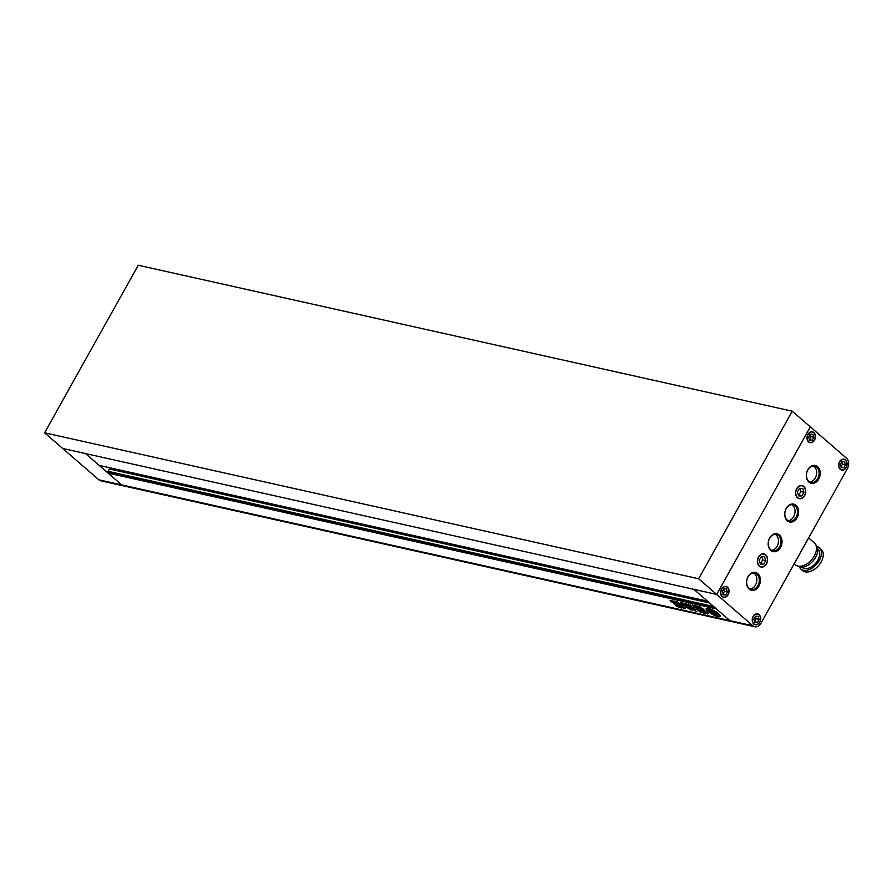 <?xml version="1.0" encoding="UTF-8"?>
<svg xmlns="http://www.w3.org/2000/svg" width="892" height="892" viewBox="0 0 892 892"><rect width="100%" height="100%" fill="white"/><g stroke="black" fill="none" stroke-linecap="round" stroke-linejoin="round"><path stroke-width="1.34" d="M44.6 432.81L698.592 578.763L792.241 411.201L138.249 265.247L44.6 432.81L62.685 448.475L716.677 594.429L810.326 426.867L716.677 594.429L752.837 625.749L729.979 620.654A7.627 5.675 102.6 0 0 731.919 621.646L123.642 485.906A7.627 5.675 -77.4 0 1 121.702 484.902L108.055 473.083L108.701 471.924L107.977 471.288L109.638 468.757L709.107 602.579M698.592 578.763L716.677 594.429L62.685 448.475L98.845 479.807L121.702 484.902A7.627 5.675 102.6 0 0 123.642 485.906L100.785 480.799A7.627 5.675 -77.4 0 1 98.845 479.807M792.241 411.201L846.486 458.198A7.627 5.675 -77.4 0 1 847.4 468.556L760.954 623.229A7.627 5.675 -77.4 0 1 754.777 626.753A7.627 5.675 -77.4 0 1 752.837 625.749M718.383 613.651A8.006 1.996 -150.8 0 0 711.08 609.258A8.006 1.996 -150.8 0 0 706.174 608.578A8.006 1.996 -150.8 0 0 707.947 611.321A8.006 1.996 -150.8 0 0 715.25 615.714A8.006 1.996 -150.8 0 0 720.156 616.383A8.006 1.996 -150.8 0 0 718.383 613.651A6.021 1.494 -150.8 0 1 718.617 613.975L718.25 614.621A6.021 1.494 -150.8 0 0 713.99 611.232L714.236 610.797M706.486 608.322A8.006 1.996 -150.8 0 0 708.304 610.674A8.006 1.996 -150.8 0 0 708.326 610.686M711.983 611.533L711.872 612.302L710.902 611.801A3.312 0.825 -150.8 0 1 710.812 611.354A3.312 0.825 -150.8 0 1 711.682 611.265L714.67 613.852L712.273 613.317L712.563 612.793M708.125 609.403L707.869 609.86A6.021 1.494 -150.8 0 0 709.24 611.611A6.021 1.494 -150.8 0 0 711.18 613.038A2.531 0.624 -150.8 0 0 710.712 612.536L708.817 610.563L709.24 610.106M677.652 603.94L678.79 604.921L674.24 603.906L673.103 602.914L677.652 603.94M682.77 607.664L681.064 607.708L681.979 607.051M681.432 607.062L678.968 606.382L678.611 607.028L681.265 608.009M678.611 607.028L675.578 605.579M675.88 605.568L681.31 606.783L682.915 607.92M694.032 609.426C693.608 609.816 694.567 610.563 696.897 611.667L693.586 609.481M700.142 606.114L700.276 608.043L699.518 606.805M702.974 608.812L702.617 609.448L703.978 609.905L699.785 606.761M702.617 609.448L701.458 609.18L702.896 608.779M701.881 609.548L704.981 610.909L708.114 613.629M708.237 613.729L700.198 609.292L696.964 606.482C696.541 605.757 697.098 605.88 698.648 606.861L699.952 607.987M696.552 606.014L697.187 606.081M686.617 606.092L686.929 606.917L682.491 604.129M682.949 604.051C682.67 604.642 683.997 605.601 686.929 606.917L687.186 606.471M108.055 473.083L716.321 608.823L729.979 620.654A7.627 5.675 102.6 0 0 731.919 621.646L754.777 626.753M693.062 609.437L686.539 604.854L687.922 607.619L686.093 607.296M687.141 604.932L687.977 607.207M692.493 608.946L691.701 609.637L693.296 609.771M691.701 609.637L692.705 610.619M692.426 610.262L686.506 607.307M695.102 609.158L693.095 609.058L689.293 605.936L685.981 604.72L686.383 603.851M685.97 604.687L681.856 603.806L680.473 602.591M680.886 602.624L687.398 604.285M695.403 609.504L690.954 606.348L690.519 605.144L688.289 604.252M681.232 604.888L677.987 602.234C676.415 601.275 675.79 601.13 676.091 601.81L683.45 608.433L685.101 608.745L681.232 604.888M681.599 606.582L681.956 605.936L683.439 606.961L683.495 608.355M675.746 601.398L676.303 601.431M706.419 613.361L703.442 613.139L699.15 610.017L702.071 610.173L706.319 613.272M695.883 605.869L696.005 606.939L694.991 606.047C694.5 605.278 695.035 605.4 696.596 606.415L699.819 609.191M699.919 609.292L698.882 609.169L698.737 609.905L699.172 608.645M698.737 609.905L701.625 612.414L699.819 611.767L696.63 609.013L696.953 608.411M696.585 608.333L697.745 608.589M694.132 607.039L694.489 606.393L698.101 607.943L695.76 607.887L692.036 605.122M692.571 604.743L692.214 605.378L695.136 606.761M694.522 605.545L695.225 605.623M680.529 606.036L675.835 605.278L674.687 604.285L680.696 606.292M676.95 602.903L671.709 601.197L671.353 601.832L670.07 600.729L674.274 601.119L677.229 603.148M677.441 603.36L671.353 601.832M693.82 589.322L707.467 601.152L99.19 465.401L85.543 453.582L121.702 484.902L729.979 620.654L693.82 589.322M111.801 469.248L112.314 468.333M713.578 606.437L107.977 471.288M714.291 607.073L108.701 471.924M687.453 605.523L687.096 606.159M692.783 609.615L690.832 609.18L690.475 609.816M690.832 609.18L690.107 608.556L689.75 609.191M690.107 608.556L689.382 608.991M689.739 608.344L688.122 608.712M686.873 606.66L688.49 608.065M688.278 606.973L688.078 605.98L688.022 607.441M694.612 608.734L694.288 609.303M691.902 608.311L692.259 607.664L693.452 608.422L693.095 609.058M693.452 608.422L694.645 608.667M692.259 607.664L690.218 605.891L689.851 606.538M690.218 605.891L689.65 605.289L689.293 605.936M688.234 604.43L689.65 605.289M686.216 604.107L684.476 603.717L684.108 604.363M684.476 603.717L683.729 604.196M684.097 603.549L682.335 603.137L681.967 603.784M681.243 601.977L681.856 603.806M683.807 607.787L685.469 608.099M683.439 606.961L683.818 607.708L683.439 606.961M682.291 606.159L681.934 606.805M681.956 605.936L676.95 601.598M705.985 612.982L704.468 612.637M703.755 612.559L703.442 613.139M703.799 612.492L702.071 611.6L701.714 612.235M702.071 611.6L699.863 609.682M701.279 609.994L702.35 610.998L701.357 610.775M702.35 610.998L702.26 610.228M702.171 610.964L703.32 611.834L702.327 611.611M703.677 611.187L703.364 611.745M703.32 611.834L702.651 610.741M704.279 612.67L702.941 612.146L704.279 612.67L703.621 611.577M704.647 612.024L704.334 612.581M703.141 611.801L703.297 612.447M707.802 613.35L707.49 613.908M704.446 610.485L704.111 611.087M701.424 609.013L700.711 609.582M701.079 608.935L700.198 609.292M700.554 608.645L697.845 606.292M699.094 609.258L699.239 608.522M700.164 611.143L699.819 611.767M698.414 609.604L697.076 608.444M698.101 607.943L697.789 608.5M694.489 606.393L693.285 605.356M679.202 606.504L678.834 607.151M678.968 606.382L677.552 606.069L677.184 606.716M676.236 604.932L677.552 606.069M679.436 605.356L676.192 604.631L675.835 605.278M677.842 603.984L674.597 603.26L674.24 603.906M673.181 602.055L673.036 602.758M671.709 601.197L670.706 600.327M674.954 602.457L672.512 601.576L674.954 602.457L674.787 601.353L672.869 600.929L673.036 602.022M675.322 601.81L674.787 601.353L675.021 602.345M710.255 611.187L709.664 610.674L709.307 611.321M714.024 611.299L717.291 614.443L714.882 613.908L711.894 611.31A3.312 0.825 -150.8 0 1 714.882 612.692L713.812 612.38L716.164 613.596L714.726 612.391A4.583 1.137 -150.8 0 0 712.017 611.154A3.635 0.903 -150.8 0 0 712.385 610.987A3.635 0.903 -150.8 0 0 712.117 610.273A6.021 1.494 -150.8 0 0 708.081 609.381A3.635 0.903 -150.8 0 0 710.98 610.92A4.583 1.137 -150.8 0 0 710.288 611.132A4.583 1.137 -150.8 0 0 710.255 611.399L711.526 612.559L712.819 612.849L711.76 611.923M717.045 613.663L716.231 613.473M714.013 611.187A4.583 1.137 -150.8 0 0 712.608 610.585M712.385 610.987L712.741 610.34A3.635 0.903 -150.8 0 0 712.719 609.994M709.452 608.656A6.021 1.494 -150.8 0 0 708.449 608.734L708.081 609.381M711.883 611.577L711.27 612.168M711.638 611.522L711.08 612.001M713.544 612.882L712.886 612.737M718.45 614.276A4.092 1.015 -150.8 0 0 718.829 614.476A6.021 1.494 -150.8 0 1 718.785 614.778L718.428 615.424A6.021 1.494 -150.8 0 1 712.396 613.774A4.092 1.015 -150.8 0 0 712.273 613.317M718.428 615.424A6.021 1.494 -150.8 0 0 718.461 615.123L718.829 614.476M717.291 614.443A4.092 1.015 -150.8 0 0 718.461 615.123M711.292 612.837A8.006 1.996 -150.8 0 0 712.34 613.451M717.235 615.67A8.006 1.996 -150.8 0 0 720.212 615.993M717.491 614.053A2.531 0.624 -150.8 0 0 718.25 614.621M707.869 609.86L709.04 610.462M845.404 460.127A5.341 3.969 -77.4 0 1 846.463 466.471A5.341 3.969 -77.4 0 1 841.713 469.85A5.341 3.969 -77.4 0 1 840.364 469.147A5.341 3.969 -77.4 0 1 839.294 462.803A5.341 3.969 -77.4 0 1 844.044 459.436A5.341 3.969 -77.4 0 1 845.404 460.127M803.725 486.675A6.478 4.817 -77.4 0 1 805.019 494.38A6.478 4.817 -77.4 0 1 799.254 498.472A6.478 4.817 -77.4 0 1 797.604 497.636A6.478 4.817 -77.4 0 1 796.311 489.92A6.478 4.817 -77.4 0 1 802.075 485.828A6.478 4.817 -77.4 0 1 803.725 486.675M813.76 432.709A5.341 3.969 -77.4 0 1 814.82 439.065A5.341 3.969 -77.4 0 1 810.081 442.432A5.341 3.969 -77.4 0 1 808.721 441.741A5.341 3.969 -77.4 0 1 807.661 435.385A5.341 3.969 -77.4 0 1 812.4 432.018A5.341 3.969 -77.4 0 1 813.76 432.709M727.314 587.382A5.341 3.969 -77.4 0 1 728.385 593.737A5.341 3.969 -77.4 0 1 723.635 597.105A5.341 3.969 -77.4 0 1 722.275 596.413A5.341 3.969 -77.4 0 1 721.215 590.058A5.341 3.969 -77.4 0 1 725.954 586.691A5.341 3.969 -77.4 0 1 727.314 587.382M758.958 614.8A5.341 3.969 -77.4 0 1 760.017 621.144A5.341 3.969 -77.4 0 1 755.279 624.523A5.341 3.969 -77.4 0 1 753.918 623.82A5.341 3.969 -77.4 0 1 752.848 617.476A5.341 3.969 -77.4 0 1 757.598 614.097A5.341 3.969 -77.4 0 1 758.958 614.8M765.548 554.991A6.478 4.817 -77.4 0 1 766.841 562.696A6.478 4.817 -77.4 0 1 761.077 566.788A6.478 4.817 -77.4 0 1 759.427 565.941A6.478 4.817 -77.4 0 1 758.133 558.236A6.478 4.817 -77.4 0 1 763.898 554.144A6.478 4.817 -77.4 0 1 765.548 554.991M799.377 566.977A14.105 8.742 -49.1 0 0 800.871 569.04A14.105 8.742 -49.1 0 0 803.447 570.3A14.105 8.742 -49.1 0 0 818.109 562.317A14.105 8.742 -49.1 0 0 819.335 547.721A14.105 8.742 -49.1 0 0 817.083 546.54M800.871 569.04L802.677 570.601A14.105 8.742 -49.1 0 0 805.253 571.861A14.105 8.742 -49.1 0 0 819.915 563.889A14.105 8.742 -49.1 0 0 821.142 549.282L819.335 547.721M802.075 567.256L802.265 567.423A11.964 7.415 -49.1 0 0 804.45 568.494A11.964 7.415 -49.1 0 0 816.894 561.726A11.964 7.415 -49.1 0 0 817.942 549.338L817.752 549.171M797.37 565.896A14.027 8.697 -49.1 0 0 799.856 567.1A14.027 8.697 -49.1 0 0 814.407 559.217A14.027 8.697 -49.1 0 0 815.734 544.7M794.192 563.755L795.374 564.781A14.484 8.976 -49.1 0 0 798.017 566.074A14.484 8.976 -49.1 0 0 813.08 557.879A14.484 8.976 -49.1 0 0 814.34 542.894L808.62 537.932M817.607 466.65A9.143 6.801 102.6 0 0 807.862 469.683A9.143 6.801 102.6 0 0 808.955 482.115A9.143 6.801 102.6 0 0 818.711 479.082A9.143 6.801 102.6 0 0 817.607 466.65M808.821 481.368A8.385 6.244 -77.4 0 1 807.149 471.389A8.385 6.244 -77.4 0 1 814.608 466.092A8.385 6.244 -77.4 0 1 816.749 467.185A8.385 6.244 -77.4 0 1 818.421 477.164A8.385 6.244 -77.4 0 1 810.962 482.46A8.385 6.244 -77.4 0 1 808.821 481.368M795.998 505.318A9.143 6.801 102.6 0 0 786.242 508.351A9.143 6.801 102.6 0 0 787.346 520.783A9.143 6.801 102.6 0 0 797.091 517.75A9.143 6.801 102.6 0 0 795.998 505.318M787.212 520.036A8.385 6.244 -77.4 0 1 785.54 510.057A8.385 6.244 -77.4 0 1 792.999 504.76A8.385 6.244 -77.4 0 1 795.14 505.853A8.385 6.244 -77.4 0 1 796.801 515.832A8.385 6.244 -77.4 0 1 789.353 521.129A8.385 6.244 -77.4 0 1 787.212 520.036M779.43 534.966A9.143 6.801 102.6 0 0 769.673 537.999A9.143 6.801 102.6 0 0 770.777 550.431A9.143 6.801 102.6 0 0 780.522 547.398A9.143 6.801 102.6 0 0 779.43 534.966M770.643 549.673A8.385 6.244 -77.4 0 1 768.971 539.705A8.385 6.244 -77.4 0 1 776.43 534.408A8.385 6.244 -77.4 0 1 778.571 535.501A8.385 6.244 -77.4 0 1 780.244 545.469A8.385 6.244 -77.4 0 1 772.784 550.777A8.385 6.244 -77.4 0 1 770.643 549.673M757.81 573.634A9.143 6.801 102.6 0 0 748.065 576.667A9.143 6.801 102.6 0 0 749.168 589.099A9.143 6.801 102.6 0 0 758.914 586.066A9.143 6.801 102.6 0 0 757.81 573.634M749.035 588.341A8.385 6.244 -77.4 0 1 747.362 578.373A8.385 6.244 -77.4 0 1 754.822 573.077A8.385 6.244 -77.4 0 1 756.962 574.169A8.385 6.244 -77.4 0 1 758.624 584.137A8.385 6.244 -77.4 0 1 751.164 589.434A8.385 6.244 -77.4 0 1 749.035 588.341M753.539 572.965A8.385 6.244 -77.4 0 1 754.476 573.612A8.385 6.244 -77.4 0 1 756.416 582.777A8.385 6.244 -77.4 0 1 749.96 588.988M775.148 534.297A8.385 6.244 -77.4 0 1 776.085 534.944A8.385 6.244 -77.4 0 1 778.025 544.109A8.385 6.244 -77.4 0 1 771.58 550.319M791.717 504.649A8.385 6.244 -77.4 0 1 792.654 505.296A8.385 6.244 -77.4 0 1 794.594 514.461A8.385 6.244 -77.4 0 1 788.149 520.672M813.326 465.992A8.385 6.244 -77.4 0 1 814.262 466.627A8.385 6.244 -77.4 0 1 816.202 475.793A8.385 6.244 -77.4 0 1 809.758 482.003M797.504 497.825A6.712 4.995 -77.4 0 1 796.166 489.842A6.712 4.995 -77.4 0 1 802.131 485.605A6.712 4.995 -77.4 0 1 803.837 486.486A6.712 4.995 -77.4 0 1 805.175 494.458A6.712 4.995 -77.4 0 1 799.21 498.695A6.712 4.995 -77.4 0 1 797.504 497.825M759.315 566.141A6.712 4.995 -77.4 0 1 757.988 558.158A6.712 4.995 -77.4 0 1 763.953 553.921A6.712 4.995 -77.4 0 1 765.659 554.791A6.712 4.995 -77.4 0 1 766.997 562.774A6.712 4.995 -77.4 0 1 761.032 567.011A6.712 4.995 -77.4 0 1 759.315 566.141M753.807 624.01A5.564 4.137 -77.4 0 1 752.703 617.398A5.564 4.137 -77.4 0 1 757.654 613.874A5.564 4.137 -77.4 0 1 759.07 614.61A5.564 4.137 -77.4 0 1 760.174 621.222A5.564 4.137 -77.4 0 1 755.223 624.746A5.564 4.137 -77.4 0 1 753.807 624.01M840.253 469.348A5.564 4.137 -77.4 0 1 839.138 462.725A5.564 4.137 -77.4 0 1 844.088 459.213A5.564 4.137 -77.4 0 1 845.504 459.938A5.564 4.137 -77.4 0 1 846.619 466.549A5.564 4.137 -77.4 0 1 841.669 470.073A5.564 4.137 -77.4 0 1 840.253 469.348M808.609 441.93A5.564 4.137 -77.4 0 1 807.505 435.307A5.564 4.137 -77.4 0 1 812.456 431.795A5.564 4.137 -77.4 0 1 813.872 432.52A5.564 4.137 -77.4 0 1 814.976 439.143A5.564 4.137 -77.4 0 1 810.025 442.655A5.564 4.137 -77.4 0 1 808.609 441.93M722.163 596.603A5.564 4.137 -77.4 0 1 721.059 589.98A5.564 4.137 -77.4 0 1 726.01 586.468A5.564 4.137 -77.4 0 1 727.426 587.192A5.564 4.137 -77.4 0 1 728.541 593.816A5.564 4.137 -77.4 0 1 723.59 597.328A5.564 4.137 -77.4 0 1 722.163 596.603M759.192 560.366L761.266 556.653L764.567 556.742L765.793 560.566L763.708 564.29L760.408 564.19L759.192 560.366M760.218 563.599L762.805 559.897L765.793 560.566M762.805 559.897L761.768 556.664M760.731 563.621L763.708 564.29M753.796 619.226L755.457 616.261L758.1 616.339L759.081 619.394L757.408 622.36L754.777 622.282L753.796 619.226M754.532 621.523L756.093 618.725L759.081 619.394M756.093 618.725L755.368 616.428M754.599 621.735L757.408 622.36M723.133 594.875L722.163 591.82L723.825 588.843L726.456 588.921L727.437 591.976L725.776 594.953L723.133 594.875M722.888 594.105L724.46 591.307L727.437 591.976M724.46 591.307L723.724 589.021M722.955 594.328L725.776 594.953M813.883 437.303L812.222 440.28L809.579 440.202L808.598 437.147L810.259 434.17L812.902 434.248L813.883 437.303L810.895 436.634L810.17 434.348M809.401 439.656L812.222 440.28M809.334 439.444L810.895 436.634M802.744 488.437L803.971 492.25L801.886 495.974L798.585 495.874L797.37 492.061L799.444 488.337L802.744 488.437M798.407 495.294L800.983 491.581L803.971 492.25M800.983 491.581L799.957 488.348M798.909 495.305L801.886 495.974M844.546 461.666L845.516 464.721L843.854 467.698L841.212 467.62L840.242 464.565L841.903 461.588L844.546 461.666M840.978 466.851L842.539 464.052L845.516 464.721M842.539 464.052L841.803 461.755M841.044 467.062L843.854 467.698M709.519 602.925L109.27 468.969M707.467 613.06L707.122 613.685M696.117 607.24L695.76 607.887M711.225 611.21L710.902 611.801M709.062 602.535L109.638 468.757M691.947 608.846L691.579 609.492M688.501 606.995L688.133 607.63M688.379 606.504L688.022 607.151M688.579 603.828L688.211 604.475M683.986 607.653L683.629 608.299M700.878 610.462L701.235 609.816M702.495 611.02L702.863 610.373M701.848 611.31L702.205 610.663M703.465 611.856L703.833 611.21M704.435 612.692L704.792 612.046M702.807 612.135L703.175 611.499M701.703 608.534L701.335 609.18M700.677 607.485L700.32 608.132M698.57 608.545L698.202 609.191M698.213 607.943L697.845 608.589M696.496 606.46L696.128 607.106M681.276 606.917L680.908 607.563M675.144 602.479L675.5 601.832M672.345 601.554L672.702 600.918M840.576 469.593L841.713 469.85M797.994 498.193L799.254 498.472M808.933 442.176L810.081 442.432M722.487 596.848L723.635 597.105M754.13 624.266L755.279 624.523M759.817 566.509L761.077 566.788M762.638 553.865L763.898 554.144M756.449 613.852L757.598 614.097M724.817 586.434L725.954 586.691M811.252 431.761L812.4 432.018M800.815 485.549L802.075 485.828M842.895 459.179L844.044 459.436"/></g></svg>
